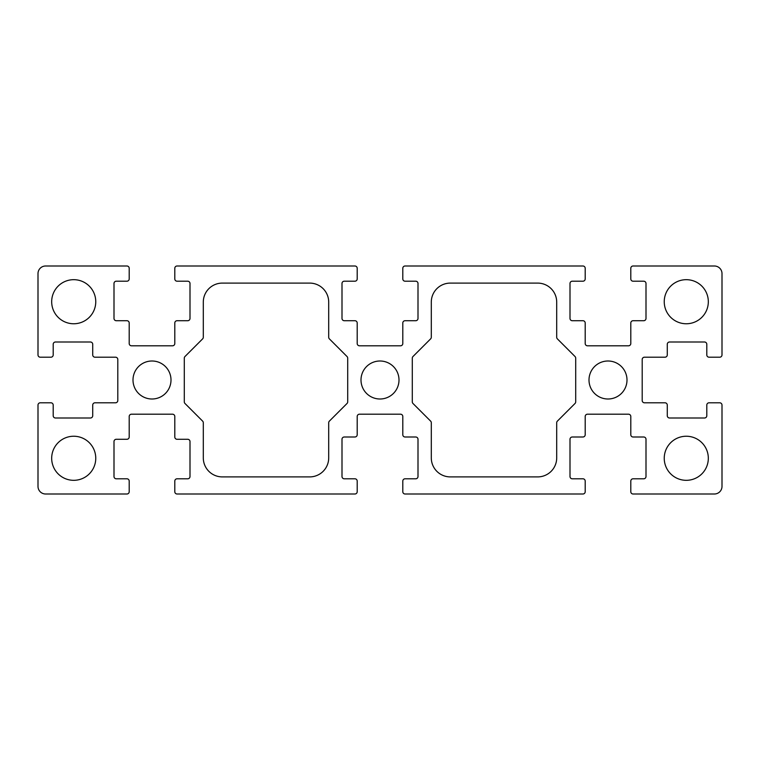 <?xml version="1.0" encoding="UTF-8"?>
<svg xmlns="http://www.w3.org/2000/svg" width="760" height="760" viewBox="0 0 760 760"><rect width="100%" height="100%" fill="white"/><g stroke="black" fill="none" stroke-linecap="round" stroke-linejoin="round"><path stroke-width="1.14" d="M399 380A19 19 0 0 1 380 399A19 19 0 0 1 361 380A19 19 0 0 1 380 361A19 19 0 0 1 399 380M627 380A19 19 0 0 1 608 399A19 19 0 0 1 589 380A19 19 0 0 1 608 361A19 19 0 0 1 627 380M708.32 458.28A22.04 22.04 0 0 1 686.28 480.32A22.04 22.04 0 0 1 664.24 458.28A22.04 22.04 0 0 1 686.28 436.24A22.04 22.04 0 0 1 708.32 458.28M708.32 301.72A22.04 22.04 0 0 1 686.28 323.76A22.04 22.04 0 0 1 664.24 301.72A22.04 22.04 0 0 1 686.28 279.68A22.04 22.04 0 0 1 708.32 301.72M171 380A19 19 0 0 1 152 399A19 19 0 0 1 133 380A19 19 0 0 1 152 361A19 19 0 0 1 171 380M95.76 458.28A22.04 22.04 0 0 1 73.72 480.32A22.04 22.04 0 0 1 51.68 458.28A22.04 22.04 0 0 1 73.72 436.24A22.04 22.04 0 0 1 95.76 458.28M95.76 301.72A22.04 22.04 0 0 1 73.72 323.76A22.04 22.04 0 0 1 51.68 301.72A22.04 22.04 0 0 1 73.72 279.68A22.04 22.04 0 0 1 95.76 301.72M722 354.92L722 273.6A7.6 7.6 0 0 0 714.4 266L633.08 266A2.28 2.28 0 0 0 630.8 268.28L630.8 278.92A2.28 2.28 0 0 0 633.08 281.2L643.72 281.2A2.28 2.28 0 0 1 646 283.48L646 318.44A2.28 2.28 0 0 1 643.72 320.72L633.08 320.72A2.28 2.28 0 0 0 630.8 323L630.8 343.52A2.28 2.28 0 0 1 628.52 345.8L587.48 345.8A2.28 2.28 0 0 1 585.2 343.52L585.2 323A2.28 2.28 0 0 0 582.92 320.72L572.28 320.72A2.28 2.28 0 0 1 570 318.44L570 283.48A2.28 2.28 0 0 1 572.28 281.2L582.92 281.2A2.28 2.28 0 0 0 585.2 278.92L585.2 268.28A2.28 2.28 0 0 0 582.92 266L405.08 266A2.28 2.28 0 0 0 402.8 268.28L402.8 278.92A2.28 2.28 0 0 0 405.08 281.2L415.72 281.2A2.28 2.28 0 0 1 418 283.48L418 318.44A2.28 2.28 0 0 1 415.72 320.72L405.08 320.72A2.28 2.28 0 0 0 402.8 323L402.8 343.52A2.28 2.28 0 0 1 400.52 345.8L359.48 345.8A2.28 2.28 0 0 1 357.2 343.52L357.2 323A2.28 2.28 0 0 0 354.92 320.72L344.28 320.72A2.28 2.28 0 0 1 342 318.44L342 283.48A2.28 2.28 0 0 1 344.28 281.2L354.92 281.2A2.28 2.28 0 0 0 357.2 278.92L357.2 268.28A2.28 2.28 0 0 0 354.92 266L177.08 266A2.28 2.28 0 0 0 174.8 268.28L174.8 278.92A2.28 2.28 0 0 0 177.08 281.2L187.72 281.2A2.28 2.28 0 0 1 190 283.48L190 318.44A2.28 2.28 0 0 1 187.72 320.72L177.08 320.72A2.28 2.28 0 0 0 174.8 323L174.8 343.52A2.28 2.28 0 0 1 172.52 345.8L131.48 345.8A2.28 2.28 0 0 1 129.2 343.52L129.2 323A2.28 2.28 0 0 0 126.92 320.72L116.28 320.72A2.28 2.28 0 0 1 114 318.44L114 283.48A2.28 2.28 0 0 1 116.28 281.2L126.92 281.2A2.28 2.28 0 0 0 129.2 278.92L129.2 268.28A2.28 2.28 0 0 0 126.92 266L45.6 266A7.6 7.6 0 0 0 38 273.6L38 354.92A2.28 2.28 0 0 0 40.28 357.2L50.92 357.2A2.28 2.28 0 0 0 53.2 354.92L53.2 344.28A2.28 2.28 0 0 1 55.48 342L90.44 342A2.28 2.28 0 0 1 92.72 344.28L92.72 354.92A2.28 2.28 0 0 0 95 357.2L115.52 357.2A2.28 2.28 0 0 1 117.8 359.48L117.8 400.52A2.28 2.28 0 0 1 115.52 402.8L95 402.8A2.28 2.28 0 0 0 92.72 405.08L92.72 415.72A2.28 2.28 0 0 1 90.44 418L55.48 418A2.28 2.28 0 0 1 53.2 415.72L53.2 405.08A2.28 2.28 0 0 0 50.92 402.8L40.28 402.8A2.28 2.28 0 0 0 38 405.08L38 486.4A7.6 7.6 0 0 0 45.6 494L126.92 494A2.28 2.28 0 0 0 129.2 491.72L129.2 481.08A2.28 2.28 0 0 0 126.92 478.8L116.28 478.8A2.28 2.28 0 0 1 114 476.52L114 441.56A2.28 2.28 0 0 1 116.28 439.28L126.92 439.28A2.28 2.28 0 0 0 129.2 437L129.2 416.48A2.28 2.28 0 0 1 131.48 414.2L172.52 414.2A2.28 2.28 0 0 1 174.8 416.48L174.8 437A2.28 2.28 0 0 0 177.08 439.28L187.72 439.28A2.28 2.28 0 0 1 190 441.56L190 476.52A2.28 2.28 0 0 1 187.72 478.8L177.08 478.8A2.28 2.28 0 0 0 174.8 481.08L174.8 491.72A2.28 2.28 0 0 0 177.08 494L354.92 494A2.28 2.28 0 0 0 357.2 491.72L357.2 481.08A2.28 2.28 0 0 0 354.92 478.8L344.28 478.8A2.28 2.28 0 0 1 342 476.52L342 439.28A2.28 2.28 0 0 1 344.28 437L354.92 437A2.28 2.28 0 0 0 357.2 434.72L357.2 416.48A2.28 2.28 0 0 1 359.48 414.2L400.52 414.2A2.28 2.28 0 0 1 402.8 416.48L402.8 434.72A2.28 2.28 0 0 0 405.08 437L415.72 437A2.28 2.28 0 0 1 418 439.28L418 476.52A2.28 2.28 0 0 1 415.72 478.8L405.08 478.8A2.28 2.28 0 0 0 402.8 481.08L402.8 491.72A2.28 2.28 0 0 0 405.08 494L582.92 494A2.28 2.28 0 0 0 585.2 491.72L585.2 481.08A2.28 2.28 0 0 0 582.92 478.8L572.28 478.8A2.28 2.28 0 0 1 570 476.52L570 439.28A2.28 2.28 0 0 1 572.28 437L582.92 437A2.28 2.28 0 0 0 585.2 434.72L585.2 416.48A2.28 2.28 0 0 1 587.48 414.2L628.52 414.2A2.28 2.28 0 0 1 630.8 416.48L630.8 434.72A2.28 2.28 0 0 0 633.08 437L643.72 437A2.28 2.28 0 0 1 646 439.28L646 476.52A2.28 2.28 0 0 1 643.72 478.8L633.08 478.8A2.28 2.28 0 0 0 630.8 481.08L630.8 491.72A2.28 2.28 0 0 0 633.08 494L714.4 494A7.6 7.6 0 0 0 722 486.4L722 405.08A2.28 2.28 0 0 0 719.72 402.8L709.08 402.8A2.28 2.28 0 0 0 706.8 405.08L706.8 415.72A2.28 2.28 0 0 1 704.52 418L669.56 418A2.28 2.28 0 0 1 667.28 415.72L667.28 405.08A2.28 2.28 0 0 0 665 402.8L644.48 402.8A2.28 2.28 0 0 1 642.2 400.52L642.2 359.48A2.28 2.28 0 0 1 644.48 357.2L665 357.2A2.28 2.28 0 0 0 667.28 354.92L667.28 344.28A2.28 2.28 0 0 1 669.56 342L704.52 342A2.28 2.28 0 0 1 706.8 344.28L706.8 354.92A2.28 2.28 0 0 0 709.08 357.2L719.72 357.2A2.28 2.28 0 0 0 722 354.92M412.965 356.535L430.635 338.865A2.28 2.28 0 0 0 431.3 337.26L431.3 302.1A19 19 0 0 1 450.3 283.1L537.7 283.1A19 19 0 0 1 556.7 302.1L556.7 337.26A2.28 2.28 0 0 0 557.365 338.865L575.035 356.535A2.28 2.28 0 0 1 575.7 358.14L575.7 401.859A2.28 2.28 0 0 1 575.035 403.465L557.365 421.135A2.28 2.28 0 0 0 556.7 422.74L556.7 457.9A19 19 0 0 1 537.7 476.9L450.3 476.9A19 19 0 0 1 431.3 457.9L431.3 422.74A2.28 2.28 0 0 0 430.635 421.135L412.965 403.465A2.28 2.28 0 0 1 412.3 401.859L412.3 358.14A2.28 2.28 0 0 1 412.965 356.535M203.3 337.26L203.3 302.1A19 19 0 0 1 222.3 283.1L309.7 283.1A19 19 0 0 1 328.7 302.1L328.7 337.26A2.28 2.28 0 0 0 329.365 338.865L347.035 356.535A2.28 2.28 0 0 1 347.7 358.14L347.7 401.859A2.28 2.28 0 0 1 347.035 403.465L329.365 421.135A2.28 2.28 0 0 0 328.7 422.74L328.7 457.9A19 19 0 0 1 309.7 476.9L222.3 476.9A19 19 0 0 1 203.3 457.9L203.3 422.74A2.28 2.28 0 0 0 202.635 421.135L184.965 403.465A2.28 2.28 0 0 1 184.3 401.859L184.3 358.14A2.28 2.28 0 0 1 184.965 356.535L202.635 338.865A2.28 2.28 0 0 0 203.3 337.26"/></g></svg>
